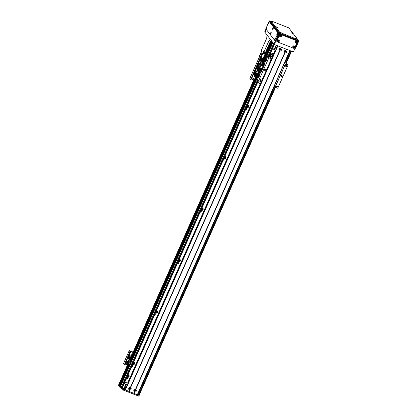 <?xml version="1.0" encoding="UTF-8"?>
<svg xmlns="http://www.w3.org/2000/svg" width="417" height="417" viewBox="0 0 417 417"><rect width="100%" height="100%" fill="white"/><g stroke="black" fill="none" stroke-linecap="round" stroke-linejoin="round"><path stroke-width="0.63" d="M126.596 378.068A0.589 0.558 -37.5 0 1 127.091 379.048A0.589 0.558 -37.5 0 1 126.231 378.886M126.419 378.464A0.589 0.558 142.5 0 0 126.794 378.037M127.461 376.113A0.782 0.74 142.5 0 0 128.082 375.045M127.347 376.379A0.782 0.74 142.5 0 0 127.967 374.972M127.117 376.89A1.35 1.282 142.5 0 0 128.79 375.034M128.071 374.737A1.35 1.282 -37.5 0 1 128.79 376.947A1.35 1.282 -37.5 0 1 127.034 377.077M133.153 363.27A0.782 0.74 142.5 0 0 133.774 362.201M133.033 363.535A0.782 0.74 142.5 0 0 133.659 362.128M132.804 364.051A1.35 1.282 142.5 0 0 134.482 362.196M133.763 361.893A1.35 1.282 -37.5 0 1 134.482 364.109A1.35 1.282 -37.5 0 1 132.726 364.239M155.916 311.906A0.782 0.74 142.5 0 0 156.537 310.837M155.796 312.171A0.782 0.74 142.5 0 0 156.422 310.764M155.567 312.687A1.35 1.282 142.5 0 0 157.245 310.832M156.526 310.529A1.35 1.282 -37.5 0 1 157.245 312.745A1.35 1.282 -37.5 0 1 155.484 312.875M178.674 260.542A0.782 0.74 142.5 0 0 179.294 259.473M178.559 260.807A0.782 0.74 142.5 0 0 179.18 259.4M178.33 261.323A1.35 1.282 142.5 0 0 180.003 259.468M179.284 259.166A1.35 1.282 -37.5 0 1 180.003 261.381A1.35 1.282 -37.5 0 1 178.247 261.511M201.437 209.178A0.782 0.74 142.5 0 0 202.057 208.109M201.317 209.443A0.782 0.74 142.5 0 0 201.943 208.036M201.093 209.959A1.35 1.282 142.5 0 0 202.766 208.104M202.047 207.802A1.35 1.282 -37.5 0 1 202.766 210.017A1.35 1.282 -37.5 0 1 201.01 210.147M224.2 157.814A0.782 0.74 142.5 0 0 224.82 156.745M224.08 158.079A0.782 0.74 142.5 0 0 224.706 156.672M223.851 158.596A1.35 1.282 142.5 0 0 225.529 156.74M224.81 156.438A1.35 1.282 -37.5 0 1 225.529 158.653A1.35 1.282 -37.5 0 1 223.767 158.783M246.958 106.45A0.782 0.74 142.5 0 0 247.583 105.381M246.843 106.716A0.782 0.74 142.5 0 0 247.463 105.308M246.614 107.232A1.35 1.282 142.5 0 0 248.287 105.376M247.568 105.074A1.35 1.282 -37.5 0 1 248.287 107.289A1.35 1.282 -37.5 0 1 246.53 107.419M270.664 55.612A1.35 1.282 142.5 0 0 271.05 54.012M272.676 56.947L270.169 55.93L269.997 55.357A0.782 0.74 142.5 0 0 270.226 53.944M270.331 53.71A1.35 1.282 -37.5 0 1 271.394 54.507M269.721 55.086A0.782 0.74 142.5 0 0 270.341 54.017M127.576 383.15L260.177 83.926M273.495 53.866L275.09 50.264M246.093 108.404A0.589 0.558 -37.5 0 1 246.588 109.39A0.589 0.558 -37.5 0 1 245.733 109.223M223.335 159.768A0.589 0.558 -37.5 0 1 223.825 160.753A0.589 0.558 -37.5 0 1 222.97 160.587M200.572 211.132A0.589 0.558 -37.5 0 1 201.062 212.117A0.589 0.558 -37.5 0 1 200.207 211.951M177.809 262.496A0.589 0.558 -37.5 0 1 178.304 263.481A0.589 0.558 -37.5 0 1 177.449 263.315M155.046 313.86A0.589 0.558 -37.5 0 1 155.541 314.845A0.589 0.558 -37.5 0 1 154.686 314.679M132.288 365.224A0.589 0.558 -37.5 0 1 132.778 366.209A0.589 0.558 -37.5 0 1 131.923 366.043M258.431 80.512L122.363 387.622L120.06 386.34L257.43 76.358L120.06 386.34M120.127 386.189L119.731 385.918L129.333 364.249M119.799 385.767L119.173 385.188L128.572 363.952M119.267 384.98L118.756 384.646L127.461 365.005M139.502 394.237L137.886 393.726M245.921 108.801A0.589 0.558 142.5 0 0 246.291 108.373M223.158 160.164A0.589 0.558 142.5 0 0 223.533 159.737M200.395 211.528A0.589 0.558 142.5 0 0 200.77 211.106M177.632 262.892A0.589 0.558 142.5 0 0 178.007 262.47M154.874 314.256A0.589 0.558 142.5 0 0 155.249 313.834M132.111 365.62A0.589 0.558 142.5 0 0 132.486 365.198M271.535 40.751L271.258 40.506L265.332 53.882M271.681 41.054L265.822 54.267L271.675 41.054L272.02 41.497L264.56 58.323M272.233 41.783L265.05 58.38M272.562 42.206L265.379 58.416L272.556 42.206L272.885 42.633L265.817 58.594L265.504 58.469A1.413 0.386 111.3 0 1 265.301 59.939M273.411 42.967L272.885 42.633M263.586 60.522L261.97 64.166M260.203 68.159L259.473 69.806M258.561 71.86L257.732 73.731M256.757 75.93L129.958 362.081M129.046 364.135L119.517 385.636M272.082 41.585L264.649 58.359M263.68 60.554L262.038 64.254M260.291 68.195L259.541 69.889M258.649 71.896L257.821 73.767M256.851 75.962L130.021 362.164M129.134 364.171L119.601 385.689M272.41 42.008L265.155 58.385M264.097 60.767L261.897 65.73M260.729 68.367L258.326 73.793M257.268 76.175L119.924 386.111M276.158 49.091A0.782 0.74 -37.5 0 1 276.779 47.689M284.655 51.567A0.459 0.438 142.5 0 0 285.233 51.124M284.92 51.974A0.459 0.438 -37.5 0 1 284.842 51.213A0.459 0.438 -37.5 0 1 285.457 51.823A0.459 0.438 -37.5 0 1 284.92 51.974M279.557 49.576A0.459 0.438 142.5 0 0 280.135 49.133M279.823 49.988A0.459 0.438 -37.5 0 1 279.744 49.222A0.459 0.438 -37.5 0 1 280.36 49.831A0.459 0.438 -37.5 0 1 279.823 49.988M275.559 50.447L274.047 49.805L272.791 48.163M276.429 45.307L274.355 49.977M276.101 45.177L274.047 49.805M119.074 384.922L118.73 385.694L119.262 384.995M118.548 385.589L118.887 384.818M118.861 385.98L119.199 385.225L120.482 386.898L122.468 387.972L123.708 389.363L139.007 395.337L138.256 394.096L139.528 394.268M139.195 395.384L138.663 396.103L123.369 390.135L122.124 388.743L120.143 387.669L118.855 385.996L119.194 385.219M253.234 74.951A0.709 0.678 142.5 0 0 253.958 73.892M253.765 73.752A0.709 0.678 -37.5 0 1 253.197 75.034M254.62 75.451A0.709 0.678 142.5 0 0 255.73 75.295M255.73 75.524A0.709 0.678 -37.5 0 1 254.662 75.508A0.709 0.678 -37.5 0 1 254.813 74.539A0.709 0.678 -37.5 0 1 255.871 74.784M252.707 76.139A0.349 0.334 142.5 0 0 252.983 75.654M252.937 75.623A0.349 0.334 -37.5 0 1 252.66 76.248M251.779 78.234A0.349 0.334 142.5 0 0 252.202 77.76M252.019 77.687A0.349 0.334 -37.5 0 1 252.207 78.26A0.349 0.334 -37.5 0 1 251.753 78.292M258.222 68.086A0.349 0.334 142.5 0 0 258.764 67.669M258.717 67.637A0.349 0.334 -37.5 0 1 258.738 68.195A0.349 0.334 -37.5 0 1 258.206 68.028M256.554 67.45A0.349 0.334 142.5 0 0 256.981 66.97M256.935 66.939A0.349 0.334 -37.5 0 1 256.987 67.476A0.349 0.334 -37.5 0 1 256.533 67.507M253.442 78.87A0.349 0.334 142.5 0 0 253.984 78.459M253.447 78.599A0.349 0.334 -37.5 0 1 254.036 78.505A0.349 0.334 -37.5 0 1 253.958 78.985A0.349 0.334 -37.5 0 1 253.447 78.599M254.485 76.869A0.349 0.334 142.5 0 0 255.027 76.452M254.485 76.592A0.349 0.334 -37.5 0 1 255.074 76.504A0.349 0.334 -37.5 0 1 255.001 76.978A0.349 0.334 -37.5 0 1 254.485 76.592M253.89 78.86L254.01 78.537M258.79 67.752L258.639 68.096M255.751 74.607L255.303 75.623M254.954 76.41L254.719 76.942M261.767 54.622L262.173 54.778L262.35 53.793L261.944 53.637L251.065 78.761L250.596 79.345L249.903 78.386M256.074 67.46L256.481 67.622L257.164 66.079L256.757 65.917M257.206 67.038A0.495 0.474 142.5 0 1 256.471 67.643L251.477 78.917L251.065 78.761M261.944 53.637L261.266 52.751L255.574 65.589L256.252 66.475L255.595 65.547M250.633 79.345L251.003 79.501L251.477 78.917M256.497 75.847L254.605 80.179L251.43 79.016M258.608 66.756L257.127 66.157M259.124 68.294A0.495 0.474 -37.5 0 1 258.285 68.419A0.495 0.474 -37.5 0 1 258.394 67.742A0.495 0.474 -37.5 0 1 259.124 68.294M258.227 68.32A0.495 0.474 142.5 0 0 258.993 67.731M256.679 67.001A0.495 0.474 -37.5 0 1 257.341 67.596A0.495 0.474 -37.5 0 1 256.46 67.663M255.564 70.692L256.663 71.119L257.451 69.337L256.356 68.904L255.564 70.692L255.282 70.322M256.356 68.904L256.074 68.539M259.734 67.971L259.124 69.347L259.822 70.259L256.966 68.696L257.451 69.337M256.83 70.739L259.035 72.047L259.822 70.259M254.5 72.089L257.67 73.324L258.352 71.781M256.992 66.407L258.795 67.111M257.054 66.298L258.655 66.923M255.829 70.796L255.611 71.286L256.429 71.604L256.643 71.114M256.043 74.424L256.497 72.871M255.866 74.356L256.523 72.876M256.257 72.772L255.6 74.252L255.22 74.106L255.85 72.615M255.22 74.106L255.871 72.626M255.611 72.522L254.954 74.002L254.568 73.851L255.225 72.37M254.568 73.851L255.204 72.365M253.849 73.569L254.307 73.746L254.959 72.266M256.22 68.211L259.124 69.347M257.935 71.615L258.728 69.832M257.445 70.979L258.238 69.196M255.856 70.801L255.647 71.271L256.429 71.604M256.413 71.568L256.622 71.104M129.369 388.409A0.459 0.438 -37.5 0 1 130.151 388.29A0.459 0.438 -37.5 0 1 130.052 388.92A0.459 0.438 -37.5 0 1 129.369 388.409M134.467 390.401A0.459 0.438 -37.5 0 1 135.249 390.281A0.459 0.438 -37.5 0 1 135.15 390.911A0.459 0.438 -37.5 0 1 134.467 390.401M128.045 383.327L124.824 382.071M124.386 383.056L125.642 384.703L127.154 385.339M127.362 384.87L126.492 384.411L127.414 384.745M126.481 386.679L125.553 387.362M125.642 387.096L126.184 386.684M125.929 388.097A0.782 0.74 -37.5 0 1 126.554 386.695M125.642 384.703L123.823 388.811L122.562 387.169M125.955 384.87L124.13 388.983L123.823 388.811M125.329 389.447L124.13 388.983M134.404 391.886A1.293 1.23 -37.5 0 1 135.431 389.567L135.687 389.666A1.293 1.23 -37.5 0 1 134.66 391.985L134.404 391.886L133.779 393.294L125.157 389.843L277.633 45.776M135.494 390.838A0.641 0.61 142.5 0 0 134.55 390.13A0.641 0.61 142.5 0 0 134.41 391A0.641 0.61 142.5 0 0 135.494 390.838M134.394 390.979A0.641 0.61 142.5 0 0 135.41 390.197M284.629 52.886A1.293 1.23 -37.5 0 1 285.655 50.561L285.911 50.66A1.293 1.23 -37.5 0 1 284.884 52.985L284.629 52.886L135.431 389.567M285.718 51.833A0.641 0.61 142.5 0 0 284.775 51.129A0.641 0.61 142.5 0 0 284.639 52A0.641 0.61 142.5 0 0 285.718 51.833M284.618 51.974A0.641 0.61 142.5 0 0 285.635 51.197M279.531 50.895A1.293 1.23 -37.5 0 1 280.558 48.57L280.813 48.669A1.293 1.23 -37.5 0 1 279.786 50.994L279.531 50.895L130.333 387.575L130.589 387.674A1.293 1.23 -37.5 0 1 129.557 389.994L129.306 389.895A1.293 1.23 -37.5 0 1 130.333 387.575M280.62 49.842A0.641 0.61 142.5 0 0 279.677 49.138A0.641 0.61 142.5 0 0 279.541 50.009A0.641 0.61 142.5 0 0 280.62 49.842M279.52 49.983A0.641 0.61 142.5 0 0 280.537 49.206M130.396 388.847A0.641 0.61 142.5 0 0 129.452 388.138A0.641 0.61 142.5 0 0 129.312 389.009A0.641 0.61 142.5 0 0 130.396 388.847M129.296 388.988A0.641 0.61 142.5 0 0 130.307 388.206M285.702 50.697L286.37 49.19M285.655 50.561L286.281 49.154L281.439 47.262L280.813 48.669M135.478 389.702L284.78 52.777M285.911 50.66L286.536 49.253L289.951 50.572M135.687 389.666L284.884 52.985M280.558 48.57L281.183 47.163L277.868 45.87L125.366 390.01M128.681 391.302L129.306 389.895M280.605 48.706L281.272 47.199M128.78 391.318L129.458 389.791M128.936 391.401L129.557 389.994M130.589 387.674L279.786 50.994M137.448 394.711L289.945 50.587L137.448 394.711L133.779 393.294M134.034 393.393L134.66 391.985M133.878 393.309L134.555 391.782M130.38 387.711L279.682 50.785M273.959 54.048L271.926 53.303L272.838 54.497L273.615 54.83M272.692 56.915L271.008 55.732M271.915 56.576L272.838 54.497M270.868 55.69L271.926 53.303M269.997 55.357L271.102 55.513M269.314 56.66L269.835 55.487M272.134 56.696L273.057 54.617M264.373 63.879L264.31 65.083L264.216 63.744L263.08 66.313L260.364 65.104L259.713 64.254L260.776 65.266L263.122 66.22M260.933 71.599L261.105 71.828L261.579 71.244L264.31 65.083L261.105 71.828L260.802 71.453L262.903 66.199M263.607 65.891L264.097 64.718L263.607 65.891M261.334 71.026L261.824 69.853L261.334 71.026M259.713 64.254L258.576 66.824L259.228 67.674L261.767 68.769M270.784 41.575L269.095 40.397L263.904 52.109L263.539 51.63L263.028 52.787L263.309 53.449M263.904 52.109A108.076 16.915 23.9 0 0 265.348 52.688L265.728 52.855L265.285 53.861M261.954 58.25L262.783 58.74L263.033 58.166M261.308 57.989L260.833 57.801M259.666 56.305L259.431 55.998L261.652 50.989L261.266 50.488L266.969 37.624L266.645 37.202L267.406 35.487M262.465 54.059L262.314 54.392M263.773 51.932L265.212 52.636M263.669 52.089L263.471 52.61L264.915 53.209L265.123 52.735M264.003 52.938L263.028 52.787M263.919 53.131L265.087 53.84M264.998 53.913L264.831 53.845A108.076 16.915 -156.1 0 1 263.393 53.261M261.506 50.884L261.568 51.187M261.459 51.093L261.344 51.687M259.155 74.372L259.822 75.003L259.155 74.372L258.921 74.612M259.822 75.003L259.478 76.076L258.962 75.873L259.306 74.805M259.478 76.076L258.978 76.712L258.467 76.509L258.962 75.873M258.629 76.238A1.001 0.271 111.3 0 1 258.368 76.321L258.467 76.509M259.066 75.425A1.001 0.271 111.3 0 1 258.722 76.118M259.212 74.612A1.001 0.271 111.3 0 1 259.134 75.222M258.274 75.785A1.413 0.386 111.3 0 1 257.612 76.488A1.413 0.386 111.3 0 1 257.581 76.467L257.206 76.092L130.281 362.503M258.816 75.373A1.413 0.386 -68.7 0 0 258.983 73.997L258.676 73.877A1.413 0.386 111.3 0 1 258.472 75.347M257.654 76.499L257.883 76.587A1.413 0.386 -68.7 0 0 257.92 76.608A1.413 0.386 -68.7 0 0 258.603 75.852M256.742 74.575L256.518 74.919A1.334 0.365 111.3 0 1 255.829 75.712A1.334 0.365 111.3 0 1 255.829 74.773L256.288 73.694A1.334 0.365 111.3 0 1 256.804 73.22A1.334 0.365 111.3 0 1 256.684 74.528L258.811 75.368L258.389 75.654M258.399 74.023L257.852 73.778M258.196 75.274A1.183 0.323 -68.7 0 0 258.373 74.002L258.556 74.127A1.136 0.308 111.3 0 1 258.394 75.336M258.196 75.753A1.136 0.308 111.3 0 1 257.732 76.233L257.513 76.202A1.183 0.323 -68.7 0 0 258.003 75.685M120.383 386.773L257.883 76.592M261.37 68.617L258.988 74.002L258.676 73.877M258.983 73.991A1.423 0.386 -68.7 0 0 258.947 73.965A1.423 0.386 -68.7 0 0 258.91 73.96L258.665 73.872M256.684 74.528L258.566 75.326M256.575 74.971L258.644 75.758M256.643 75.889L257.498 76.196A1.183 0.323 -68.7 0 0 257.513 76.202M258.373 74.002A1.183 0.323 -68.7 0 0 258.358 73.991L257.518 73.637M258.665 75.826L258.811 75.368M256.804 73.22L257.112 73.34A1.334 0.365 111.3 0 1 256.981 74.669M256.789 75.107A1.334 0.365 111.3 0 1 256.137 75.831L255.829 75.712M257.185 73.434L257.294 73.475A1.282 0.349 111.3 0 1 257.159 74.779M256.966 75.201A1.282 0.349 111.3 0 1 256.361 75.858L256.257 75.816M257.367 73.564L257.477 73.606A1.225 0.334 111.3 0 1 257.336 74.878M257.143 75.295A1.225 0.334 111.3 0 1 256.585 75.884L256.476 75.842M265.983 58.959L266.651 59.595L265.983 58.959L265.749 59.204M266.651 59.595L266.307 60.663L265.791 60.465L266.135 59.391M266.307 60.663L265.806 61.304L265.295 61.101L265.791 60.465M265.457 60.83A1.001 0.271 111.3 0 1 265.196 60.913L265.295 61.101M265.895 60.017A1.001 0.271 111.3 0 1 265.551 60.71M266.041 59.204A1.001 0.271 111.3 0 1 265.963 59.813M265.103 60.371A1.413 0.386 111.3 0 1 264.441 61.08A1.413 0.386 111.3 0 1 264.409 61.059L264.034 60.684L262.298 64.593M264.482 61.085L264.712 61.179A1.413 0.386 -68.7 0 0 264.748 61.2A1.413 0.386 -68.7 0 0 265.431 60.444M265.645 59.959A1.413 0.386 -68.7 0 0 265.811 58.589L265.738 58.552A1.423 0.386 -68.7 0 1 265.775 58.557A1.423 0.386 -68.7 0 1 265.811 58.578L265.811 58.578M262.767 59.266A0.709 0.678 -37.5 0 1 262.1 58.104A0.709 0.678 -37.5 0 1 263.122 58.276A1.334 0.365 111.3 0 1 263.633 57.812A1.334 0.365 111.3 0 1 263.513 59.115L265.639 59.954L265.217 60.246M265.228 58.609L264.68 58.37M265.024 59.866A1.183 0.323 -68.7 0 0 265.202 58.594L265.384 58.714A1.136 0.308 111.3 0 1 265.222 59.923M265.024 60.345A1.136 0.308 111.3 0 1 264.56 60.825L264.342 60.793A1.183 0.323 -68.7 0 0 264.831 60.272M262.543 65.98L264.712 61.184M263.513 59.115L265.394 59.918M263.57 59.167L263.403 59.558L265.478 60.345M263.403 59.558L263.346 59.506A1.334 0.365 111.3 0 1 262.658 60.303A1.334 0.365 111.3 0 1 262.658 59.36L262.72 59.381M263.471 60.481L264.326 60.788A1.183 0.323 -68.7 0 0 264.342 60.793M265.202 58.594A1.183 0.323 -68.7 0 0 265.186 58.583L264.347 58.229M265.493 60.418L265.639 59.954M263.117 58.286L262.658 59.36M263.633 57.812L263.94 57.932A1.334 0.365 111.3 0 1 263.81 59.256M263.617 59.694A1.334 0.365 111.3 0 1 262.965 60.423L262.658 60.303M264.013 58.02L264.123 58.062A1.282 0.349 111.3 0 1 263.987 59.37M263.794 59.793A1.282 0.349 111.3 0 1 263.19 60.449L263.085 60.408M264.196 58.156L264.305 58.198A1.225 0.334 111.3 0 1 264.164 59.469M263.971 59.886A1.225 0.334 111.3 0 1 263.414 60.475L263.304 60.434M269.997 57.165L271.06 57.609L269.997 57.165M284.545 62.769L284.827 62.983L284.477 62.92M284.451 62.983L285.4 64.124L275.157 87.236L277.758 88.253L288.001 65.135L286.891 63.686L284.613 62.613M272.629 57.051L269.783 55.941L270.617 57.04L267.761 56.191L268.882 57.671L258.639 80.783L257.544 79.287M268.548 66.256A0.782 0.74 142.5 0 0 268.157 66.339M267.74 67.278A0.782 0.74 142.5 0 0 267.954 67.596M267.688 68.206A1.35 1.282 -37.5 0 1 267.49 67.851M268.225 66.194A1.35 1.282 -37.5 0 1 268.631 66.074M271.962 58.552A0.782 0.74 142.5 0 0 271.519 58.661M271.154 59.574A0.782 0.74 142.5 0 0 271.368 59.892M271.102 60.501A1.35 1.282 -37.5 0 1 270.904 60.147M271.457 58.589A1.35 1.282 -37.5 0 1 272.046 58.364M285.4 64.124L288.001 65.135M282.241 76.447A0.709 0.678 -37.5 0 1 281.042 76.629A0.709 0.678 -37.5 0 1 281.194 75.659A0.709 0.678 -37.5 0 1 282.241 76.447M277.581 86.673A0.589 0.558 -37.5 0 1 276.586 86.825A0.589 0.558 -37.5 0 1 276.711 86.027A0.589 0.558 -37.5 0 1 277.581 86.673M286.682 66.131A0.589 0.558 -37.5 0 1 285.692 66.282A0.589 0.558 -37.5 0 1 285.817 65.479A0.589 0.558 -37.5 0 1 286.682 66.131M275.157 87.236L274.209 86.095M261.902 81.263L261.595 81.148M268.882 57.671L271.545 58.698L261.297 81.815L258.639 80.783M269.783 55.941L269.45 56.702M261.011 80.205A0.589 0.558 -37.5 0 1 260.015 80.356A0.589 0.558 -37.5 0 1 260.14 79.558A0.589 0.558 -37.5 0 1 261.011 80.205M270.112 59.657A0.589 0.558 -37.5 0 1 269.121 59.813A0.589 0.558 -37.5 0 1 269.246 59.011A0.589 0.558 -37.5 0 1 270.112 59.657M280.922 76.379A0.709 0.678 142.5 0 0 281.96 75.586M264.352 69.91A0.709 0.678 142.5 0 0 265.389 69.118M265.671 69.973A0.709 0.678 -37.5 0 1 264.472 70.16A0.709 0.678 -37.5 0 1 264.623 69.191A0.709 0.678 -37.5 0 1 265.671 69.973M261.297 81.815L271.545 58.698L270.742 57.655L272.145 58.151M271.483 58.688L261.24 81.8M261.579 81.19L261.881 81.305M258.524 80.637L258.092 81.617L259.577 83.556L260.484 81.508M261.271 81.81L260.302 84.005A8.105 1.267 -156.1 0 1 259.577 83.556M260.63 84.13L260.302 84.005M260.521 58.51A0.709 0.678 142.5 0 0 261.24 57.457M261.047 57.317A0.709 0.678 -37.5 0 1 260.479 58.599M263.117 58.437A0.709 0.678 142.5 0 0 263.028 58.151M261.902 59.011A0.709 0.678 142.5 0 0 262.861 59.037M263.132 57.348A0.349 0.334 142.5 0 0 263.674 56.931M263.132 57.077A0.349 0.334 -37.5 0 1 263.721 56.983A0.349 0.334 -37.5 0 1 263.648 57.463A0.349 0.334 -37.5 0 1 263.132 57.077M257.466 65.396A0.349 0.334 142.5 0 0 257.894 64.916M257.842 64.885A0.349 0.334 -37.5 0 1 257.899 65.417A0.349 0.334 -37.5 0 1 257.445 65.453M263.914 55.242A0.349 0.334 142.5 0 0 264.456 54.83M263.914 54.971A0.349 0.334 -37.5 0 1 264.508 54.882A0.349 0.334 -37.5 0 1 264.43 55.357A0.349 0.334 -37.5 0 1 263.914 54.971M262.241 54.606A0.349 0.334 142.5 0 0 262.674 54.132M262.382 54.069A0.349 0.334 -37.5 0 1 262.679 54.632A0.349 0.334 -37.5 0 1 262.22 54.663M261.355 56.623A0.349 0.334 142.5 0 0 261.636 56.139M261.584 56.102A0.349 0.334 -37.5 0 1 261.308 56.728M264.889 54.064L265.551 53.975M265.619 54.001L265.983 54.497L265.551 54.403L261.673 52.902L262.35 53.793M263.607 56.889L263.367 57.421L263.601 56.889M263.038 58.171L262.585 59.183M262.173 54.778L257.164 66.079M249.882 78.432L255.574 65.589L249.872 78.401M261.266 52.751L265.462 54.293L265.212 53.845M257.685 64.906A0.495 0.474 -37.5 0 1 257.946 64.901M258.238 65.12A0.495 0.474 -37.5 0 1 257.409 65.672A0.495 0.474 -37.5 0 1 257.372 65.61M257.383 65.589A0.495 0.474 142.5 0 0 258.149 65.088M259.51 60.788L262.674 62.024L262.35 61.601L262.898 60.392M262.674 62.024L261.819 63.963L258.649 62.727M261.84 65.709L262.319 64.625L261.819 63.963M260.761 65.245L261.224 64.197L260.734 63.556L259.463 63.061L259.953 63.697L258.853 63.269L258.066 65.052L257.784 64.687M258.853 63.269L258.571 62.899M262.319 64.625L261.224 64.197M261.266 62.712L260.448 62.388L260.088 63.212L260.901 63.53L261.266 62.712M262.257 61.617L262.705 60.611M260.281 60.96L260.667 61.106L261.37 59.516L260.974 59.344L260.281 60.96L260.99 59.365L261.37 59.516M262.267 59.85L262.554 59.975L262.267 59.85L261.579 61.466L262.215 61.716L262.814 60.361M260.933 61.21L261.313 61.362L262.017 59.767L261.621 59.6L260.933 61.21L261.636 59.621L262.017 59.767M259.635 60.705L260.02 60.856L260.724 59.261L260.323 59.094L259.635 60.705L260.344 59.115L260.724 59.261M262.283 59.871L261.579 61.466M258.066 65.052L259.16 65.479L259.953 63.697M260.734 63.556L260.271 64.609M260.886 63.493L261.23 62.727L260.463 62.425L260.125 63.196L260.886 63.493M128.504 356.426A0.709 0.678 142.5 0 0 129.223 355.367M129.03 355.227A0.709 0.678 -37.5 0 1 128.462 356.509M129.885 356.926A0.709 0.678 142.5 0 0 131.011 356.066M131.131 356.801A0.709 0.678 -37.5 0 1 129.927 356.983A0.709 0.678 -37.5 0 1 130.083 356.014A0.709 0.678 -37.5 0 1 131.131 356.801M131.115 355.258A0.349 0.334 142.5 0 0 131.657 354.846M131.115 354.987A0.349 0.334 -37.5 0 1 131.709 354.898A0.349 0.334 -37.5 0 1 131.631 355.373A0.349 0.334 -37.5 0 1 131.115 354.987M125.454 363.306A0.349 0.334 142.5 0 0 125.877 362.832M125.825 362.795A0.349 0.334 -37.5 0 1 125.882 363.332A0.349 0.334 -37.5 0 1 125.428 363.363M131.897 353.157A0.349 0.334 142.5 0 0 132.439 352.74M131.897 352.881A0.349 0.334 -37.5 0 1 132.491 352.792A0.349 0.334 -37.5 0 1 132.413 353.267A0.349 0.334 -37.5 0 1 131.897 352.881M130.224 352.521A0.349 0.334 142.5 0 0 130.657 352.042M130.365 351.979A0.349 0.334 -37.5 0 1 130.662 352.547A0.349 0.334 -37.5 0 1 130.203 352.573M127.117 363.942A0.349 0.334 142.5 0 0 127.659 363.525M127.612 363.494A0.349 0.334 -37.5 0 1 127.633 364.057A0.349 0.334 -37.5 0 1 127.096 363.885M129.338 354.533A0.349 0.334 142.5 0 0 129.619 354.049M129.567 354.017A0.349 0.334 -37.5 0 1 129.291 354.643M127.566 363.926L127.685 363.608M132.872 351.979L133.534 351.891M133.602 351.917L133.966 352.407L133.534 352.318L129.656 350.817L130.333 351.708L129.927 351.547L124.74 363.832L124.266 364.411L123.578 363.457M132.465 352.824L132.314 353.168M131.59 354.799L131.355 355.331M131.021 356.082L130.573 357.098M129.75 352.532L130.156 352.688L130.333 351.708M130.156 352.688L125.147 363.989L124.74 363.832M129.927 351.547L129.239 350.629L133.445 352.203L133.195 351.755M124.308 364.416L124.678 364.573L125.147 363.989M128.274 365.25L128.811 364.046L128.274 365.25L125.105 364.088M125.668 362.816A0.495 0.474 -37.5 0 1 125.929 362.811M126.221 363.035A0.495 0.474 -37.5 0 1 125.392 363.582A0.495 0.474 -37.5 0 1 125.355 363.525M125.366 363.499A0.495 0.474 142.5 0 0 126.132 362.998M127.128 363.801A0.495 0.474 -37.5 0 1 127.967 363.671A0.495 0.474 -37.5 0 1 127.863 364.349A0.495 0.474 -37.5 0 1 127.128 363.801M127.122 364.177A0.495 0.474 142.5 0 0 127.889 363.588M127.493 358.698L130.662 359.939L130.339 359.517M130.662 359.939L129.802 361.878L126.632 360.637M130.307 362.535L129.207 362.107L128.42 363.89L129.515 364.317L130.307 362.535L129.802 361.878M129.207 362.107L128.723 361.471L127.446 360.971L127.936 361.607L126.836 361.179L126.049 362.967L125.767 362.597M126.836 361.179L126.554 360.814M119.179 385.193L128.029 365.224L125.11 364.067M129.249 360.622L128.436 360.304L128.071 361.122L128.884 361.445L129.249 360.622M130.24 359.532L130.688 358.526M128.269 358.87L128.65 359.021L129.353 357.426L128.957 357.26L128.269 358.87L128.973 357.28L129.353 357.426M129.562 359.376L130.198 359.626L130.907 358.031L130.25 357.765L129.562 359.376L130.266 357.786L130.907 358.031M128.916 359.126L129.296 359.272L130 357.682L129.604 357.51L128.916 359.126L129.619 357.531L130 357.682M127.618 358.62L128.003 358.766L128.707 357.176L128.311 357.004L127.618 358.62L128.327 357.025L128.707 357.176M128.42 363.89L127.31 363.014M126.049 362.967L127.143 363.395L127.936 361.607M128.723 361.471L127.93 363.254M128.869 361.409L129.213 360.637L128.446 360.34L128.108 361.106L128.869 361.409M274.746 42.133L274.553 42.628M274.412 42.19L274.313 42.862L274.412 42.19M266.051 30.795L265.858 31.291M265.718 30.848L266.036 30.462L265.624 31.52L265.718 30.848M280.036 35.971A0.459 0.438 142.5 0 0 280.761 35.414A0.459 0.438 -37.5 0 1 280.688 36.065A0.459 0.438 -37.5 0 1 280.036 35.977M295.33 41.945A0.459 0.438 142.5 0 0 296.06 41.387A0.459 0.438 -37.5 0 1 295.987 42.039A0.459 0.438 -37.5 0 1 295.335 41.95M293.172 46.824A0.459 0.438 142.5 0 0 293.896 46.266A0.459 0.438 -37.5 0 1 293.823 46.918A0.459 0.438 -37.5 0 1 293.172 46.829M277.873 40.85A0.459 0.438 142.5 0 0 278.603 40.293A0.459 0.438 -37.5 0 1 278.525 40.949A0.459 0.438 -37.5 0 1 277.878 40.856M297.457 39.777L298.311 40.897L279.192 33.433L269.58 20.886L270.732 21.34M269.58 20.886L269.33 21.449M265.968 29.034L264.686 31.932L274.297 44.478L279.192 33.433M298.311 40.897L293.417 51.943L274.297 44.478M278.619 40.324L278.645 40.621M291.749 32.865L292.812 33.522L291.04 32.74L291.749 32.865M280.745 32.49L281.809 33.151L280.036 32.364L280.745 32.49M287.454 27.267L288.517 27.923L286.745 27.141L287.454 27.267M296.039 38.463L297.102 39.125L295.33 38.338L296.039 38.463M272.16 21.293L273.224 21.95L271.451 21.168L272.16 21.293M276.45 26.891L277.513 27.553L275.741 26.766L276.45 26.891M297.269 40.121L279.421 33.151L270.654 21.601M297.008 39.261L297.608 39.349L288.809 27.866L270.951 20.85L279.765 32.38L297.008 39.261L296.664 40.032M280.922 35.977A0.485 0.459 142.5 0 0 280.208 35.445A0.485 0.459 142.5 0 0 280.104 36.102A0.485 0.459 142.5 0 0 280.922 35.977M281.465 36.274A0.98 0.933 -37.5 0 1 279.807 36.529A0.98 0.933 -37.5 0 1 280.485 34.992A0.98 0.933 -37.5 0 1 281.465 36.274M280.073 36.055A0.485 0.459 142.5 0 0 280.839 35.471M294.058 46.829A0.485 0.459 142.5 0 0 293.344 46.297A0.485 0.459 142.5 0 0 293.24 46.954A0.485 0.459 142.5 0 0 294.058 46.829M294.6 47.131A0.98 0.933 -37.5 0 1 292.937 47.382A0.98 0.933 -37.5 0 1 293.62 45.844A0.98 0.933 -37.5 0 1 294.6 47.131M293.208 46.907A0.485 0.459 142.5 0 0 293.969 46.323M278.759 40.856A0.485 0.459 142.5 0 0 278.05 40.324A0.485 0.459 142.5 0 0 277.946 40.981A0.485 0.459 142.5 0 0 278.759 40.856M279.301 41.158A0.98 0.933 -37.5 0 1 277.644 41.408A0.98 0.933 -37.5 0 1 278.321 39.876A0.98 0.933 -37.5 0 1 279.301 41.158M277.915 40.934A0.485 0.459 142.5 0 0 278.676 40.35M296.221 41.95A0.485 0.459 142.5 0 0 295.507 41.419A0.485 0.459 142.5 0 0 295.403 42.075A0.485 0.459 142.5 0 0 296.221 41.95M296.758 42.247A0.98 0.933 -37.5 0 1 295.1 42.503A0.98 0.933 -37.5 0 1 295.783 40.965A0.98 0.933 -37.5 0 1 296.758 42.247M295.372 42.028A0.485 0.459 142.5 0 0 296.133 41.445M277.008 41.648L276.846 41.434A0.855 0.808 -37.5 0 1 276.758 40.616L279.374 34.71A0.855 0.808 -37.5 0 1 280.479 34.236L296.795 40.611A0.855 0.808 -37.5 0 1 297.133 40.861L297.295 41.075A0.855 0.808 142.5 0 0 296.961 40.819L280.646 34.449A0.855 0.808 142.5 0 0 279.536 34.924L276.919 40.83A0.855 0.808 142.5 0 0 277.341 41.898L293.657 48.268A0.855 0.808 142.5 0 0 294.767 47.799L297.384 41.888A0.855 0.808 142.5 0 0 297.295 41.075M272.749 28.158A0.98 0.266 111.3 0 1 273.349 27.553A0.98 0.266 111.3 0 1 273.187 28.497A0.98 0.266 111.3 0 1 272.666 29.305A0.98 0.266 111.3 0 1 272.749 28.158M274.881 38.635A0.98 0.266 111.3 0 1 275.481 38.03A0.98 0.266 111.3 0 1 275.314 38.979A0.98 0.266 111.3 0 1 274.793 39.787A0.98 0.266 111.3 0 1 274.881 38.635M268.459 22.56A0.98 0.266 111.3 0 1 269.059 21.955A0.98 0.266 111.3 0 1 268.897 22.899A0.98 0.266 111.3 0 1 268.376 23.706A0.98 0.266 111.3 0 1 268.459 22.56M277.044 33.756A0.98 0.266 111.3 0 1 277.644 33.151A0.98 0.266 111.3 0 1 277.477 34.1A0.98 0.266 111.3 0 1 276.956 34.908A0.98 0.266 111.3 0 1 277.044 33.756M266.296 27.439A0.98 0.266 111.3 0 1 266.896 26.834A0.98 0.266 111.3 0 1 266.734 27.777A0.98 0.266 111.3 0 1 266.213 28.585A0.98 0.266 111.3 0 1 266.296 27.439M270.586 33.037A0.98 0.266 111.3 0 1 271.186 32.432A0.98 0.266 111.3 0 1 271.024 33.381A0.98 0.266 111.3 0 1 270.503 34.184A0.98 0.266 111.3 0 1 270.586 33.037M269.799 21.648L278.671 33.157L275.877 40.048L275.402 40.631L274.678 40.334M277.727 33.845L277.91 32.86L269.074 21.35L265.806 28.825L274.636 40.329L277.727 33.845L278.493 34.142M297.535 39.594L298.556 40.923L298.379 41.903L295.762 47.814L295.038 48.283L295.288 48.393M290.972 50.989L285.624 63.061M274.98 87.075L138.903 394.154M271.503 40.824L265.645 54.038M254.115 80.064L133.628 351.953M127.79 365.136L119.033 384.891M271.378 40.668L265.493 53.944M253.948 80.001L133.482 351.854M127.623 365.073L118.876 384.808M253.791 79.939L133.315 351.792M274.386 44.51L269.043 56.566M274.094 44.207L268.668 56.441M258.159 80.158L121.952 387.534M290.336 50.738L284.999 62.785M274.506 86.46L138.267 393.903M254.354 80.153L133.805 352.183L254.349 80.147M263.883 60.627L262.189 64.453L263.883 60.627M260.495 68.273L259.692 70.087L260.495 68.273M258.853 71.974L258.055 73.788L258.853 71.974M257.054 76.04L130.172 362.363M129.338 364.249L119.731 385.923M260.641 68.331L259.801 70.228M259.004 72.032L258.222 73.793M129.484 364.307L119.841 386.064M264.258 60.95L262.1 65.808L264.253 60.945M260.933 68.445L258.55 73.825L260.933 68.445M273.62 43.587L268.016 56.222M257.685 79.543L121.311 387.284M120.143 387.669L120.482 386.898M121.41 387.414L121.071 388.18M121.54 387.461L121.196 388.232M122.468 387.972L122.124 388.743M123.401 389.191L123.057 389.963M123.708 389.363L123.369 390.135M139.007 395.337L138.663 396.103M138.871 394.232L138.679 394.675M139.002 394.279L138.772 394.8M259.947 68.06L259.285 69.556M257.623 73.309L257.487 73.611M256.069 75.805L254.172 80.085M125.209 389.926L277.706 45.807M137.349 394.691L289.851 50.551M269.22 56.629L269.799 55.325M260.364 65.104L259.228 67.674M261.016 65.464L259.88 68.034M263.059 66.287L261.918 68.852M269.418 40.819L270.18 39.099M265.447 52.73L265.003 53.73M270.352 41.387L265.348 52.688M267.771 56.222L266.473 59.151M264.347 63.895L265.54 61.195L264.357 63.926M259.624 74.549L260.927 71.609L259.64 74.56M258.733 76.613L257.529 79.334M284.509 63.03L274.266 86.142M285.306 64.072L275.064 87.184M265.952 54.512L264.315 58.203M262.658 62.003L263.346 60.449L262.642 61.982M256.325 66.506L256.663 66.637M265.551 54.403L263.977 57.958M133.935 352.422L130.625 359.892M129.249 350.661L123.557 363.504M133.534 352.318L130.344 359.522M280.693 32.891L280.349 33.662M279.765 32.38L279.421 33.151M270.961 20.897L270.623 21.668M277.91 32.86L278.671 33.157M275.111 39.751L275.877 40.048M269.872 21.674L269.106 21.376M295.762 47.814L295.325 47.642M298.379 41.903L297.941 41.736M298.556 40.923L298.233 40.798M291.551 51.213L286.187 63.306M275.522 87.377L139.518 394.284M274.407 44.515L269.064 56.571M258.446 80.533L122.363 387.622M257.054 76.035L130.172 362.357M139.21 395.379L138.871 396.15M139.617 394.414L139.278 395.186M251.003 79.501L250.596 79.345M259.968 68.07L259.301 69.576M257.643 73.314L257.508 73.627M256.518 75.858L254.605 80.179M125.157 389.843L277.628 45.776M269.794 55.31L269.21 56.623M266.625 37.134L267.375 35.44M280.485 36.076L280.771 35.424M258.123 76.019L258.368 76.321M259.082 74.492L258.702 74.544M257.92 76.608L257.612 76.488M258.566 73.83L258.947 73.965M264.951 60.611L265.196 60.908M265.91 59.084L265.53 59.136M264.748 61.2L264.441 61.08M265.394 58.422L265.775 58.557M267.761 56.191L266.453 59.141M258.712 76.608L257.518 79.303M265.181 53.819L265.587 53.981M256.69 66.663L256.283 66.501M261.256 52.719L255.564 65.558M265.983 54.497L264.336 58.218M133.164 351.734L133.57 351.891M124.678 364.573L124.266 364.411M129.239 350.629L123.547 363.473M133.966 352.407L130.641 359.913M297.285 40.168L297.623 39.396M270.607 21.621L270.951 20.85M275.402 40.631L274.636 40.329M269.841 21.653L269.074 21.35"/></g></svg>
